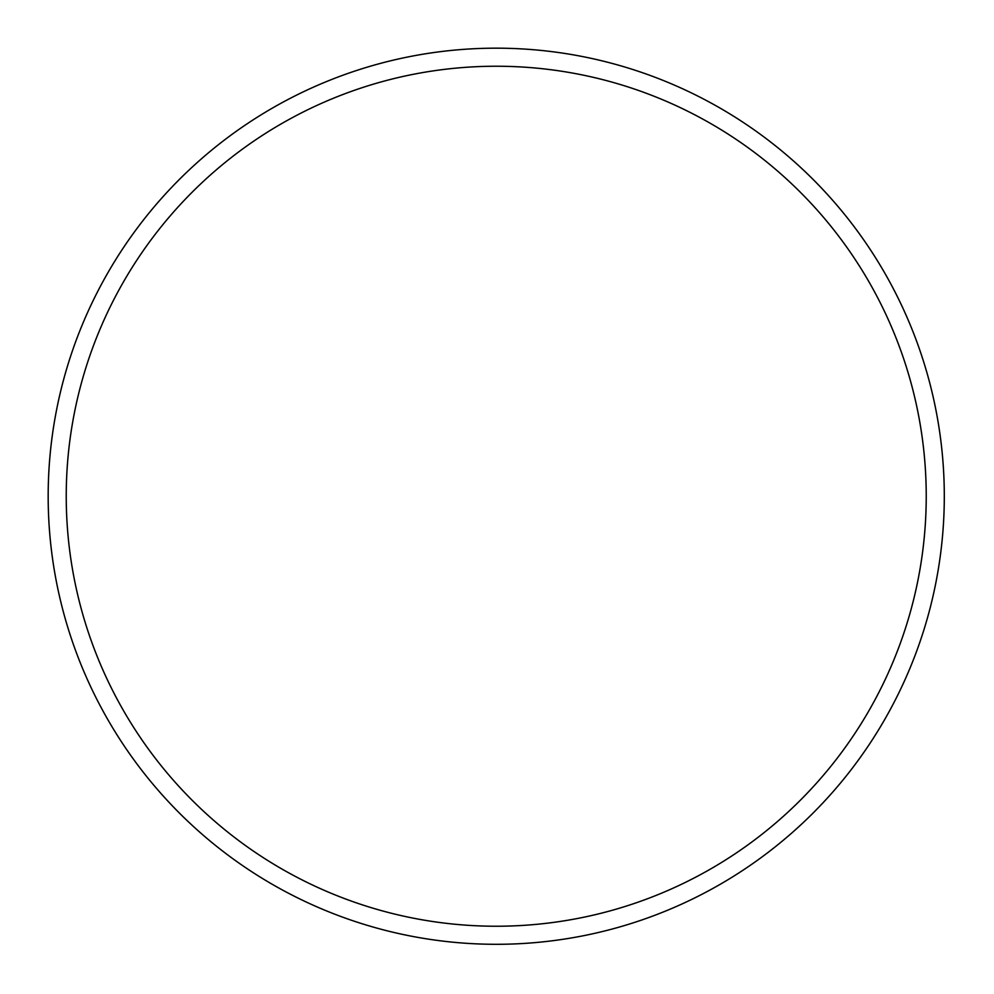 <?xml version="1.0" encoding="UTF-8"?>
<svg xmlns="http://www.w3.org/2000/svg" width="994" height="994" viewBox="0 0 994 994"><rect width="100%" height="100%" fill="white"/><g stroke="black" fill="none" stroke-linecap="round" stroke-linejoin="round"><path stroke-width="1.49" d="M496.23 926.234A430.004 430.004 0 0 1 66.238 496.23A430.004 430.004 0 0 1 496.23 66.238A430.004 430.004 0 0 1 926.234 496.23A430.004 430.004 0 0 1 496.23 926.234M944.3 496.23A448.07 448.07 0 0 0 496.23 48.172A448.07 448.07 0 0 0 48.172 496.23A448.07 448.07 0 0 0 496.23 944.3A448.07 448.07 0 0 0 944.3 496.23"/></g></svg>

